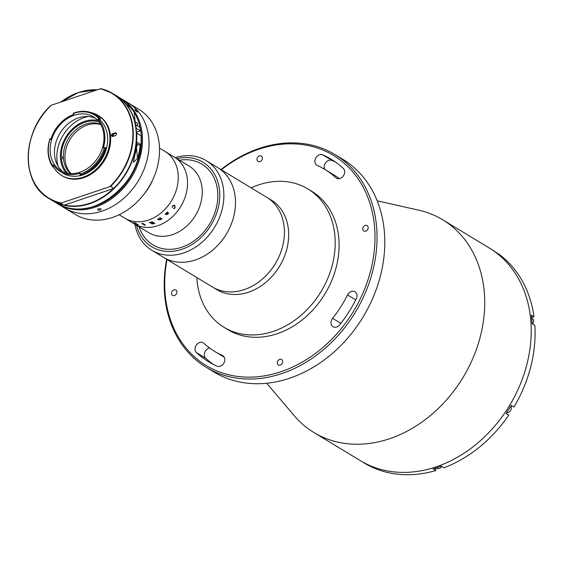 <?xml version="1.0" encoding="UTF-8"?>
<svg xmlns="http://www.w3.org/2000/svg" width="563" height="563" viewBox="0 0 563 563"><rect width="100%" height="100%" fill="white"/><g stroke="black" fill="none" stroke-linecap="round" stroke-linejoin="round"><path stroke-width="0.84" d="M314.914 161.898A5.989 4.771 -58.8 0 0 316.906 165.304A5.989 4.771 -58.8 0 0 317.335 165.529A106.365 84.724 121.2 0 1 324.95 169.498A106.365 84.724 121.2 0 1 335.822 177.683A5.989 4.771 -58.8 0 0 336.435 178.14A5.989 4.771 -58.8 0 0 343.36 175.895A5.989 4.771 -58.8 0 0 343.254 168.351A118.35 94.274 -58.8 0 0 331.157 159.252A118.35 94.274 -58.8 0 0 322.69 154.832A5.989 4.771 -58.8 0 0 317.272 156.071A5.989 4.771 -58.8 0 0 314.914 161.898M324.76 169.386A5.989 4.771 121.2 0 1 324.211 167.528A5.989 4.771 121.2 0 1 326.568 161.701A5.989 4.771 121.2 0 1 331.987 160.462A118.35 94.274 121.2 0 1 335.703 162.235M195.065 349.665A5.989 4.771 -58.8 0 0 196.452 352.614A118.35 94.274 -58.8 0 0 208.549 361.713A118.35 94.274 -58.8 0 0 217.015 366.133A5.989 4.771 -58.8 0 0 223.926 362.994A5.989 4.771 -58.8 0 0 222.8 355.661A5.989 4.771 -58.8 0 0 222.371 355.436A106.365 84.724 121.2 0 1 214.756 351.46A106.365 84.724 121.2 0 1 203.883 343.282A5.989 4.771 -58.8 0 0 203.271 342.818A5.989 4.771 -58.8 0 0 197.648 343.648A5.989 4.771 -58.8 0 0 195.065 349.665M213.3 364.36A118.35 94.274 121.2 0 1 205.748 358.244A5.989 4.771 121.2 0 1 204.362 355.295A5.989 4.771 121.2 0 1 209.563 347.976M167 259.494A122.84 97.849 -58.8 0 0 165.297 295.666A122.84 97.849 -58.8 0 0 280.958 371.714A122.84 97.849 -58.8 0 0 374.409 225.299A122.84 97.849 -58.8 0 0 221.322 169.794M220.97 169.583A124.339 99.046 121.2 0 1 335.041 154.593A124.339 99.046 121.2 0 1 376.457 225.334A124.339 99.046 121.2 0 1 322.888 350.207A124.339 99.046 121.2 0 1 206.22 367.308A124.339 99.046 121.2 0 1 164.797 296.567A124.339 99.046 121.2 0 1 166.648 259.276M206.22 367.308L213.961 372.002A124.339 99.046 -58.8 0 0 330.636 354.901A124.339 99.046 -58.8 0 0 384.205 230.028A124.339 99.046 -58.8 0 0 342.783 159.287L335.041 154.593M282.682 361.319A3.146 2.505 -58.8 0 0 281.634 359.525A3.146 2.505 -58.8 0 0 278.685 359.961A3.146 2.505 -58.8 0 0 277.327 363.121A3.146 2.505 -58.8 0 0 278.375 364.908A3.146 2.505 -58.8 0 0 281.331 364.479A3.146 2.505 -58.8 0 0 282.682 361.319M331.023 323.317A5.989 4.771 -58.8 0 0 333.022 326.73A5.989 4.771 -58.8 0 0 339.658 324.865A118.35 94.274 -58.8 0 0 356.28 298.826A5.989 4.771 -58.8 0 0 355.007 291.761A5.989 4.771 -58.8 0 0 347.526 294.942A106.365 84.724 121.2 0 1 332.592 318.341A5.989 4.771 -58.8 0 0 331.023 323.317M176.902 291.761A3.146 2.505 -58.8 0 0 175.853 289.973A3.146 2.505 -58.8 0 0 172.904 290.402A3.146 2.505 -58.8 0 0 171.546 293.562A3.146 2.505 -58.8 0 0 172.595 295.357A3.146 2.505 -58.8 0 0 175.543 294.921A3.146 2.505 -58.8 0 0 176.902 291.761M262.379 157.844A3.146 2.505 -58.8 0 0 261.331 156.057A3.146 2.505 -58.8 0 0 258.375 156.486A3.146 2.505 -58.8 0 0 257.024 159.646A3.146 2.505 -58.8 0 0 258.072 161.44A3.146 2.505 -58.8 0 0 261.021 161.004A3.146 2.505 -58.8 0 0 262.379 157.844M368.16 227.403A3.146 2.505 -58.8 0 0 367.111 225.608A3.146 2.505 -58.8 0 0 364.162 226.044A3.146 2.505 -58.8 0 0 362.804 229.204A3.146 2.505 -58.8 0 0 363.853 230.992A3.146 2.505 -58.8 0 0 366.802 230.556A3.146 2.505 -58.8 0 0 368.16 227.403M377.182 200.808L418.752 210.182A124.339 99.046 121.2 0 1 442.722 219.802A124.339 99.046 121.2 0 1 484.138 290.55A124.339 99.046 121.2 0 1 430.568 415.417A124.339 99.046 121.2 0 1 313.901 432.525A124.339 99.046 121.2 0 1 294.266 415.733L266.7 383.241M442.722 219.802L489.205 247.952A124.339 99.046 121.2 0 1 530.62 318.7A124.339 99.046 121.2 0 1 477.051 443.567A124.339 99.046 121.2 0 1 360.383 460.668L361.545 461.371A124.339 99.046 121.2 0 0 362.312 461.829L365.021 463.476A124.339 99.046 121.2 0 0 435.811 470.534L433.102 468.895A124.339 99.046 121.2 0 0 441.265 466.15L443.975 467.79A124.339 99.046 121.2 0 0 508.804 415.086L506.095 413.446A124.339 99.046 121.2 0 0 511.253 405.367L513.963 407.007A124.339 99.046 121.2 0 0 534.85 325.414L532.141 323.767A124.339 99.046 121.2 0 0 531.782 319.404A124.339 99.046 121.2 0 0 531.275 315.09L533.984 316.73L531.585 317.539M214.756 351.46L224.053 357.09A106.365 84.724 -58.8 0 0 224.243 357.209M339.44 178.612A106.365 84.724 -58.8 0 0 334.246 175.128L324.95 169.498M533.984 316.73A124.339 99.046 121.2 0 0 498.691 254.04L495.982 252.4A124.339 99.046 121.2 0 0 490.366 248.656L489.205 247.952A124.339 99.046 121.2 0 1 530.62 318.7A124.339 99.046 121.2 0 1 477.051 443.567A124.339 99.046 121.2 0 1 360.383 460.668L313.901 432.525M435.811 470.534L435.572 468.135M492.294 249.866L491.126 249.127M508.804 415.086L506.158 413.348M251.168 187.866A80.896 64.442 121.2 0 1 307.884 188.943A80.896 64.442 121.2 0 1 322.972 288.284A80.896 64.442 121.2 0 1 224.074 327.335A80.896 64.442 121.2 0 1 196.846 277.566M307.884 188.943L311.761 191.286A80.896 64.442 121.2 0 1 326.85 290.635A80.896 64.442 121.2 0 1 227.945 329.679L224.074 327.335M175.255 157.654A52.436 41.768 121.2 0 1 206.157 160.61L270.965 199.858A52.436 41.768 121.2 0 1 280.747 264.251A52.436 41.768 121.2 0 1 216.642 289.558L212.385 286.975A52.436 41.768 121.2 0 0 276.482 261.668A52.436 41.768 121.2 0 0 266.707 197.275A52.436 41.768 121.2 0 1 281.908 248.867A52.436 41.768 121.2 0 1 238.522 291.134A52.436 41.768 121.2 0 1 212.385 286.975L163.453 257.347A52.436 41.768 121.2 0 0 189.597 261.506A52.436 41.768 121.2 0 0 232.976 219.239A52.436 41.768 121.2 0 0 217.775 167.647A52.436 41.768 121.2 0 1 235.264 197.676A52.436 41.768 121.2 0 1 212.568 250.197A52.436 41.768 121.2 0 1 163.453 257.347L151.834 250.31A52.436 41.768 121.2 0 1 134.902 224.292M206.157 160.61A52.436 41.768 121.2 0 1 223.638 190.639A52.436 41.768 121.2 0 1 200.949 243.16A52.436 41.768 121.2 0 1 151.834 250.31M136.52 225.277A49.438 39.382 -58.8 0 0 184.995 248.121A49.438 39.382 -58.8 0 0 219.542 190.547A49.438 39.382 -58.8 0 0 176.881 158.639M217.628 191.181A47.186 37.587 121.2 0 1 185.917 245.588A47.186 37.587 121.2 0 1 139.117 226.847A47.186 37.587 121.2 0 0 153.002 244.884L153.002 244.884A47.186 37.587 121.2 0 0 197.275 238.395A47.186 37.587 121.2 0 0 217.607 191.005A47.186 37.587 121.2 0 0 201.892 164.157L201.892 164.157A47.186 37.587 121.2 0 0 179.47 160.209A47.186 37.587 121.2 0 1 217.628 191.181M441.73 466.431A4.117 3.279 121.2 0 1 436.74 468.325L436.135 467.959M531.648 318.109L532.183 318.433A4.117 3.279 121.2 0 1 532.598 324.049M510.831 406.064A4.117 3.279 121.2 0 1 510.578 410.547A4.117 3.279 121.2 0 1 506.651 412.616M88.236 116.506A35.955 28.643 -58.8 0 0 56.99 160.406A35.955 28.643 -58.8 0 0 58.116 166.24M66.04 172.883A31.76 25.3 121.2 0 1 60.558 159.202A31.76 25.3 121.2 0 1 97.786 120.454M112.98 133.938A31.76 25.3 121.2 0 1 113.705 136.126M121.045 98.567A61.423 48.925 121.2 0 1 121.707 98.961L128.294 102.945A61.423 48.925 121.2 0 1 148.752 137.893A61.423 48.925 121.2 0 1 122.291 199.576A61.423 48.925 121.2 0 1 64.661 208.021L75.139 214.369A61.423 48.925 121.2 0 0 143.438 194.932A61.423 48.925 121.2 0 0 153.192 178.83A61.423 48.925 121.2 0 0 159.238 144.241A61.423 48.925 121.2 0 0 138.772 109.292L128.294 102.945A61.423 48.925 121.2 0 1 148.752 137.893A61.423 48.925 121.2 0 1 122.291 199.576A61.423 48.925 121.2 0 1 64.661 208.021L58.073 204.038A61.423 48.925 121.2 0 1 57.419 203.63M159.491 148.111L165.086 151.496A38.953 31.028 121.2 0 1 178.056 173.657A38.953 31.028 121.2 0 1 161.278 212.772A38.953 31.028 121.2 0 1 124.733 218.134L127.808 219.999A38.953 31.028 121.2 0 0 128.371 220.33L128.484 220.393A38.953 31.028 121.2 0 1 127.984 220.098L130.144 221.414M153.192 178.83L151.771 181.997A38.953 31.028 121.2 0 1 145.585 192.201L143.438 194.932M170.892 155.015L189.098 166.043A38.953 31.028 121.2 0 1 202.075 188.204A38.953 31.028 121.2 0 1 185.29 227.318A38.953 31.028 121.2 0 1 148.745 232.674L134.029 223.764A38.953 31.028 121.2 0 0 170.575 218.402A38.953 31.028 121.2 0 0 187.352 179.287A38.953 31.028 121.2 0 1 170.575 218.402A38.953 31.028 121.2 0 1 134.029 223.764L130.539 221.653M174.382 157.126A38.953 31.028 121.2 0 1 187.352 179.287A38.953 31.028 121.2 0 0 174.382 157.126M130.841 221.829L130.243 221.47L130.841 221.829A38.953 31.028 121.2 0 0 131.08 221.97L130.968 221.899A38.953 31.028 121.2 0 1 130.475 221.611M138.259 224.686A38.938 31.014 121.2 0 1 138.019 224.637L137.309 224.517A38.953 31.028 121.2 0 1 137.259 224.503L134.325 222.807A38.953 31.028 121.2 0 1 133.755 222.645L133.642 222.575A38.953 31.028 121.2 0 0 135.584 223.068L135.697 223.138A38.953 31.028 121.2 0 1 135.12 223.004L137.611 224.51A38.953 31.028 121.2 0 0 138.181 224.644L138.294 224.714A38.953 31.028 121.2 0 1 138.012 224.651L137.316 224.503A38.938 31.014 121.2 0 1 137.266 224.489L134.332 222.793A38.938 31.014 121.2 0 1 133.762 222.631L133.698 222.589M144.212 224.56L144.592 224.63A38.953 31.028 121.2 0 0 145.148 224.595L145.261 224.665A38.953 31.028 121.2 0 1 145.001 224.679L144.262 224.792A38.953 31.028 121.2 0 1 144.205 224.792L142.2 223.729A38.953 31.028 121.2 0 1 141.637 223.736L141.524 223.673A38.953 31.028 121.2 0 0 143.495 223.595L143.607 223.659A38.953 31.028 121.2 0 1 143.044 223.694L144.212 224.56M145.226 225.313L144.691 225.207L145.226 225.313M154.867 223.349A38.938 31.014 121.2 0 1 153.396 223.842L151.51 223.821L151.757 223.138L149.455 222.666A38.953 31.028 121.2 0 1 149.301 222.709L149.188 222.638A38.953 31.028 121.2 0 0 149.906 222.448L152.179 222.99A38.953 31.028 121.2 0 0 152.721 222.814L151.257 222.139A38.953 31.028 121.2 0 1 151.102 222.188L150.99 222.118A38.953 31.028 121.2 0 0 152.172 221.716L152.284 221.787A38.953 31.028 121.2 0 1 152.13 221.843L154.621 223.342A38.953 31.028 121.2 0 0 154.769 223.293L154.881 223.363A38.953 31.028 121.2 0 1 153.396 223.856L151.51 223.828L151.757 223.124L149.455 222.652A38.938 31.014 121.2 0 1 149.301 222.695L149.202 222.638M159.751 218.289L159.399 218.353A38.953 31.028 121.2 0 1 159.273 218.43L159.16 218.36A38.953 31.028 121.2 0 0 160.216 217.698L160.328 217.768A38.953 31.028 121.2 0 1 160.202 217.853L161.658 218.845A38.953 31.028 121.2 0 0 161.87 218.704L161.982 218.775A38.953 31.028 121.2 0 1 161.806 218.887L161.412 219.232A38.953 31.028 121.2 0 1 161.363 219.26L159.047 219.908L157.682 219.345A38.953 31.028 121.2 0 1 157.556 219.415L157.443 219.352A38.953 31.028 121.2 0 0 158.513 218.747L158.625 218.817A38.953 31.028 121.2 0 1 158.499 218.887L159.456 219.739L160.342 219.697L160.842 218.951L159.751 218.289M166.5 212.673L167.767 212.167L167.035 214.299L167.922 214.017L168.597 212.913L168.048 214.074L166.718 214.58L165.663 213.94L165.409 214.348A38.953 31.028 121.2 0 1 165.304 214.44L166.5 212.673M172.391 205.903L174.84 205.199L175.1 207.705L174.417 208.627L173.58 208.416L175.03 207.571L174.516 205.678L172.489 206.002L172.257 207.613L172.391 205.903M170.434 154.748A38.953 31.028 121.2 0 1 170.561 154.818L171.377 155.311A38.953 31.028 121.2 0 1 171.419 155.339L168.9 153.826A38.953 31.028 121.2 0 1 169.386 154.142L169.273 154.079A38.953 31.028 121.2 0 0 168.161 153.361L165.086 151.496A38.953 31.028 121.2 0 1 178.056 173.657A38.953 31.028 121.2 0 1 161.278 212.772A38.953 31.028 121.2 0 1 124.733 218.134L119.138 214.749M166.564 212.772L165.986 213.651L166.739 214.109L167.443 212.532L166.564 212.772M168.59 212.905L168.041 214.067L166.711 214.573L165.656 213.933L165.402 214.334A38.938 31.014 121.2 0 1 165.297 214.426L165.297 213.82M166.852 214.179L167.76 212.152M170.561 154.818L171.377 155.311M170.322 154.677A38.953 31.028 121.2 0 1 170.695 154.895M153.734 223.631L152.833 222.871A38.938 31.014 121.2 0 1 152.277 223.047L151.975 223.659M152.721 222.807A38.938 31.014 121.2 0 1 152.707 222.807L151.25 222.125A38.938 31.014 121.2 0 1 151.102 222.174L151.004 222.111M135.662 223.117A38.938 31.014 121.2 0 1 135.12 222.99L135.021 223.011M152.284 223.061L151.975 223.673L153.46 223.729A38.953 31.028 121.2 0 0 153.734 223.645L152.833 222.885A38.953 31.028 121.2 0 1 152.284 223.061M174.671 205.784L172.475 205.988L172.243 207.606M174.833 205.192L175.086 207.698L174.403 208.62L173.566 208.409M111.96 136.337A29.213 23.273 -58.8 0 0 111.467 135.064M100.496 124.12A29.213 23.273 -58.8 0 0 75.245 130.334A29.213 23.273 -58.8 0 0 63.387 157.204A29.213 23.273 -58.8 0 0 63.422 157.893A29.213 23.273 -58.8 0 0 63.471 158.576A29.213 23.273 -58.8 0 0 70.544 173.58M71.128 173.601A29.213 23.273 121.2 0 1 64.97 158.829A29.213 23.273 121.2 0 1 100.791 124.627M60.431 157.373L61.332 157.112A30.712 24.462 121.2 0 1 98.94 121.819M111.995 134.078A30.712 24.462 121.2 0 1 112.804 136.429M61.332 157.112L63.387 157.204M67.778 173.27A30.712 24.462 121.2 0 1 61.416 158.484L63.471 158.576M60.515 158.745L61.416 158.484M100.911 208.894C101.101 210.041 100.038 210.4 97.723 209.971C97.533 208.887 98.595 208.528 100.911 208.894L101.178 209.253M121.707 98.961A61.423 48.925 121.2 0 1 142.172 133.903A61.423 48.925 121.2 0 1 115.704 195.586A61.423 48.925 121.2 0 1 58.073 204.038M135.303 109.623C137.203 111.157 137.829 111.953 137.189 112.023C135.331 110.447 134.705 109.644 135.303 109.623L134.916 109.496M137.583 112.128L137.189 112.023M86.709 208.268A60.67 48.327 -58.8 0 0 141.144 133.888A60.67 48.327 -58.8 0 0 138.723 122.375M79.911 172.222A31.458 25.061 -58.8 0 0 103.008 145.866A31.458 25.061 -58.8 0 0 93.367 116.822A31.458 25.061 -58.8 0 0 74.225 115.246A31.458 25.061 -58.8 0 0 51.134 141.594A31.458 25.061 -58.8 0 0 60.776 170.645A31.458 25.061 -58.8 0 0 79.911 172.222M95.436 118.258A31.458 25.061 -58.8 0 0 78.524 117.85A31.458 25.061 -58.8 0 0 55.828 142.706A31.458 25.061 -58.8 0 0 63.007 171.806M80.213 173.742L80.164 173.115A32.506 25.898 121.2 0 1 80.009 173.172A32.506 25.898 121.2 0 1 60.234 171.539L63.021 173.228A32.506 25.898 -58.8 0 0 80.488 175.529M60.234 171.539A32.506 25.898 121.2 0 1 53.408 164.882L52.605 165.628A33.632 26.792 -58.8 0 1 49.966 139.195L49.973 138.611A34.378 27.39 121.2 0 0 52.795 166.873L52.605 165.628M49.966 139.195L50.86 139.371A32.506 25.898 121.2 0 1 73.802 114.409L73.331 113.198A34.378 27.39 121.2 0 1 74.351 112.839A34.378 27.39 121.2 0 1 95.267 114.556A34.378 27.39 121.2 0 1 99.982 118.399L98.75 119.785L97.948 119.117A32.506 25.898 121.2 0 1 103.339 147.907L103.93 147.436L105.457 147.633A34.378 27.39 121.2 0 1 80.565 175.1A34.378 27.39 121.2 0 1 80.052 175.269L79.911 173.559M83.204 174.72A32.506 25.898 -58.8 0 0 106.126 149.603A32.506 25.898 -58.8 0 0 99.686 119.813M99.144 119.349A32.506 25.898 -58.8 0 0 98.314 118.702M98.877 119.652A32.506 25.898 -58.8 0 0 98.117 118.927M95.267 114.556L95.886 114.936A34.378 27.39 -58.8 0 1 100.601 118.772L99.377 120.165L98.75 119.785M100.601 118.772L98.687 118.279A33.632 26.792 -58.8 0 0 73.669 113.402M80.164 173.115L80.052 175.269L80.671 175.642A34.378 27.39 -58.8 0 0 106.076 148.013L105.457 147.633L103.339 147.907M80.249 174.143A33.632 26.792 -58.8 0 0 104.254 148.027M52.725 165.515A35.131 27.981 -58.8 0 0 61.663 175.473L62.394 175.916A35.131 27.981 -58.8 0 0 83.767 177.676A35.131 27.981 -58.8 0 0 109.56 148.252A35.131 27.981 -58.8 0 0 98.792 115.816L98.061 115.373A35.131 27.981 -58.8 0 0 91.199 112.635M61.663 175.473A35.131 27.981 -58.8 0 0 83.035 177.232A35.131 27.981 -58.8 0 0 108.821 147.809A35.131 27.981 -58.8 0 0 98.061 115.373M52.676 166.113A34.378 27.39 -58.8 0 0 53.415 167.253L52.795 166.873M50.494 139.3A34.378 27.39 -58.8 0 1 50.593 138.984L49.973 138.611M100.897 88.708L100.2 88.799L100.897 88.708A61.423 48.925 121.2 0 1 112.565 93.423A61.423 48.925 121.2 0 1 110.644 186.374L113.817 188.302L113.437 188.577L64.478 205.052A61.121 48.685 -58.8 0 0 113.437 188.577L113.817 188.302A61.423 48.925 -58.8 0 0 115.746 95.344C144.015 110.686 142.903 161.912 113.81 188.387M63.823 205.15L52.113 200.421A61.423 48.925 -58.8 0 0 63.781 205.136L64.478 205.052L63.781 205.136L60.607 203.215A61.423 48.925 121.2 0 1 48.932 198.5A61.423 48.925 121.2 0 1 50.86 105.548L51.24 105.274L50.86 105.548M110.644 186.374L60.607 203.215M109.954 186.466A61.121 48.685 -58.8 0 0 132.615 128.364A61.121 48.685 -58.8 0 0 100.2 88.799L51.24 105.274A61.121 48.685 -58.8 0 0 28.572 163.376A61.121 48.685 -58.8 0 0 60.987 202.94M115.141 132.84L112.593 133.698A1.499 1.196 -58.8 0 0 112.86 136.415L115.415 135.556A1.499 1.196 -58.8 0 0 115.141 132.84L115.915 133.311L113.367 134.17L112.593 133.698M116.379 133.248A1.499 1.196 -58.8 0 0 115.915 133.311M73.507 114.514L73.331 113.198M97.948 119.117L98.687 118.279M135.127 121.981L134.149 112.128L130.616 107.463L127.168 104.852L129.807 109.496A61.423 48.925 121.2 0 1 135.655 124.81L139.997 127.435A61.423 48.925 -58.8 0 0 134.149 112.128A61.423 48.925 -58.8 0 0 120.391 98.159L116.055 95.534A61.423 48.925 121.2 0 1 129.807 109.496M136.936 144.761A1.872 0.774 174.3 0 0 137.02 144.015M140.278 144.283L137.182 142.404A61.423 48.925 121.2 0 1 134.423 156.535L133.438 162.214L137.527 158.407A61.423 48.925 -58.8 0 0 140.278 144.283L136.844 145.437M136.408 132.298L140.567 130.75L135.817 128.118M136.295 132.861L140.94 135.676M136.302 130.961A2.4 0.992 174.3 0 0 136.253 130.426M140.469 130.933L140.567 130.75A61.423 48.925 -58.8 0 0 139.997 127.435M205.748 358.244L196.452 352.614M355.732 299.91L347.526 294.942M340.854 323.345L332.592 318.341M223.194 355.936L222.371 355.436M337.124 178.471L335.822 177.683M331.987 160.462L322.69 154.832M60.874 102.03A61.423 48.925 121.2 0 1 97.195 89.813M137.527 158.407L136.471 147.879M96.674 89.981A61.121 48.685 -58.8 0 0 61.107 101.952M135.655 124.81A61.423 48.925 121.2 0 1 136.232 128.125M136.703 132.868A61.423 48.925 121.2 0 1 109.067 192.968A61.423 48.925 121.2 0 1 52.422 200.611A61.423 48.925 121.2 0 1 52.268 200.519L56.757 203.236A61.423 48.925 -58.8 0 0 113.402 195.593A61.423 48.925 -58.8 0 0 141.039 135.5M134.993 121.96L136.535 122.431L137.386 123.564A4.117 1.71 174.3 0 0 136.732 122.755A4.117 1.71 174.3 0 0 135.078 122.277M135.014 122.03A3.561 1.478 -5.7 0 1 136.211 122.41M127.928 220.07L130.405 221.569M52.113 200.421L48.932 198.5C20.662 183.165 21.774 131.939 50.867 105.457M115.746 95.344L112.565 93.423L100.854 88.694M97.223 89.798L78.616 92.445L60.72 102.086M140.609 130.806C138.315 116.091 131.58 105.211 120.391 98.159M141.088 135.556C146.049 181.244 89.911 226.361 56.757 203.236M137.632 126.006L137.386 123.564"/></g></svg>

